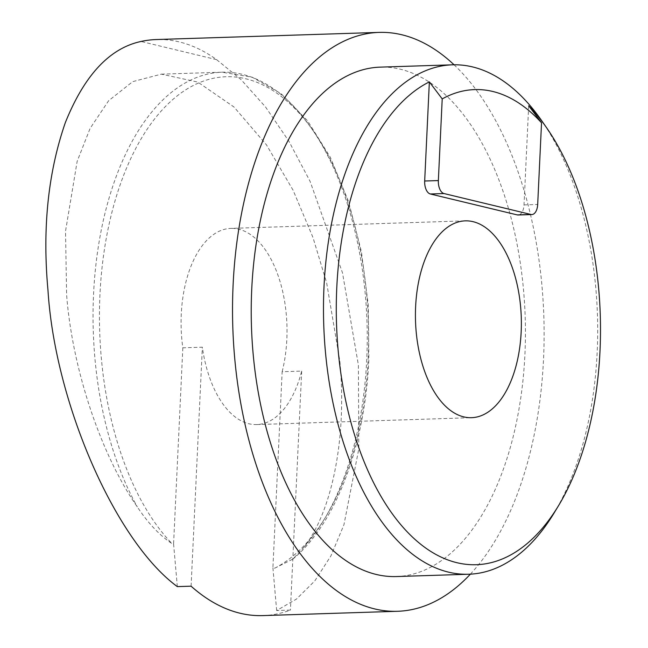 <?xml version="1.0" encoding="UTF-8"?>
<svg xmlns="http://www.w3.org/2000/svg" width="648" height="648" viewBox="0 0 648 648"><rect width="100%" height="100%" fill="white"/><g stroke="black" fill="none" stroke-linecap="round" stroke-linejoin="round"><path stroke-width="0.49" stroke-dasharray="3.24 2.43" d="M554.064 513.054A254.834 136.922 88.2 0 0 597.164 352.391A254.834 136.922 88.2 0 0 541.477 120.398M396.495 576.55A254.834 136.922 88.2 0 0 524.904 354.707A254.834 136.922 88.2 0 0 380.157 67.133M182.825 347.814L173.583 543.899L171.825 543.478C159.57 535.329 148.068 523.139 137.319 506.906C100.934 454.823 72.357 369.133 66.614 294.905L65.529 231.231L77.153 161.36L90.072 128.45L108.613 100.74L132.702 81.632L161.368 74.147L197.778 82.077L234.001 107.009L266.522 144.933L293.09 190.212L312.992 237.524L326.673 282.974L339.779 360.644C347.117 435.254 332.691 510.592 304.098 547.042L292.864 559.094L274.663 568.223L272.913 567.802L282.155 371.717L301.685 371.093A98.464 52.901 -91.8 0 1 256.73 424.57A98.464 52.901 -91.8 0 1 202.354 347.19L182.825 347.814A98.464 52.901 88.2 0 1 181.278 314.086A98.464 52.901 88.2 0 1 230.891 228.38L465.24 220.863M282.155 371.717A98.464 52.901 88.2 0 0 286.821 339.487A98.464 52.901 88.2 0 0 230.891 228.38M262.861 615.6A289.591 155.593 88.2 0 0 290.417 610.084L276.664 610.521L296.484 599.068L314.855 580.835L330.926 555.879L343.934 524.783L358.814 448.853L358.401 365.124L342.484 272.792L310.125 181.448L288.887 141.207L265.486 106.904L241.048 79.591L216.626 59.657A289.591 155.593 88.2 0 0 156.419 39.536M470.375 574.16A289.591 155.593 88.2 0 0 543.526 359.186A289.591 155.593 88.2 0 0 454.046 64.784M216.626 59.657L141.029 41.464M173.583 543.899L177.333 586.618M276.664 610.521L272.913 567.802M191.087 586.181L202.354 347.19M301.685 371.093L290.417 610.084M528.687 105.794L524.013 204.914A11.583 6.221 -91.8 0 1 518.181 214.998M304.098 547.042A254.834 136.922 88.2 0 0 366.719 359.778A254.834 136.922 88.2 0 0 221.972 72.203A254.834 136.922 88.2 0 0 93.563 294.046A254.834 136.922 88.2 0 0 137.319 506.906M274.663 568.223A250.201 134.436 88.2 0 0 368.145 359.057A250.201 134.436 88.2 0 0 245.746 78.764A250.201 134.436 88.2 0 0 99.954 294.516A250.201 134.436 88.2 0 0 171.825 543.478M524.013 204.914L537.686 204.476M161.368 74.147L221.972 72.203L252.169 77.177L281.143 93.693L307.565 120.844L330.35 157.367L348.559 201.601L361.382 251.57L368.25 304.981L368.866 359.397C365.156 445.63 335.648 523.876 292.864 559.094M256.73 424.57L471.55 417.685"/><path stroke-width="0.97" d="M600.008 350.949A245.568 131.949 -91.8 0 1 558.479 505.772A245.568 131.949 -91.8 0 1 410.484 535.159A245.568 131.949 -91.8 0 1 336.782 287.599A245.568 131.949 -91.8 0 1 429.357 81.891L442.211 98.909A229.351 123.233 88.2 0 1 541.534 122.812L528.687 105.794A245.568 131.949 -91.8 0 1 546.345 127.389A245.568 131.949 -91.8 0 1 600.008 350.949M546.345 127.389L541.477 120.398A254.834 136.922 88.2 0 0 452.417 64.816A254.834 136.922 88.2 0 0 324.008 286.659A254.834 136.922 88.2 0 0 468.747 574.233A254.834 136.922 88.2 0 0 554.064 513.054L558.479 505.772M452.417 64.816L380.157 67.133A254.834 136.922 88.2 0 0 251.748 288.976A254.834 136.922 88.2 0 0 396.495 576.55L468.747 574.233M521.162 331.97A98.464 52.901 88.2 0 0 465.24 220.863A98.464 52.901 88.2 0 0 415.627 306.577A98.464 52.901 88.2 0 0 471.55 417.685A98.464 52.901 88.2 0 0 521.162 331.97M454.046 64.784A289.591 155.593 88.2 0 0 379.048 32.4A289.591 155.593 88.2 0 0 233.126 284.488A289.591 155.593 88.2 0 0 397.605 611.283A289.591 155.593 88.2 0 0 470.375 574.16M379.048 32.4L156.419 39.536A289.591 155.593 88.2 0 0 141.029 41.464C109.609 48.203 84.386 75.233 65.359 122.545C48.065 172.425 42.274 228.388 47.992 290.426C54.999 402.999 115.376 541.258 177.333 586.618L191.087 586.181A289.591 155.593 88.2 0 0 262.861 615.6L397.605 611.283M541.534 122.812L537.686 204.476A11.583 6.221 -91.8 0 1 531.846 214.561A11.583 6.221 -91.8 0 1 530.939 214.464L444.026 193.549A11.583 6.221 -91.8 0 1 438.356 180.573L442.211 98.909M531.846 214.561L518.181 214.998A11.583 6.221 -91.8 0 1 517.266 214.909L430.353 193.987A11.583 6.221 -91.8 0 1 424.683 181.011L429.357 81.891M424.683 181.011L438.356 180.573M517.266 214.909L530.939 214.464M430.353 193.987L444.026 193.549"/></g></svg>
